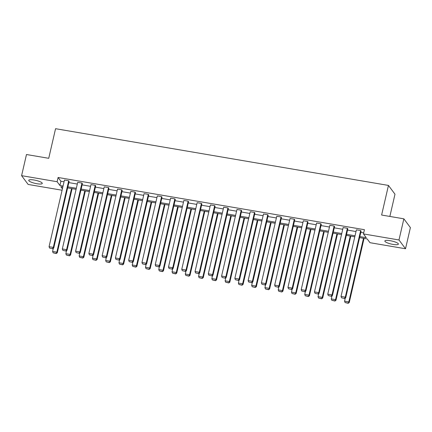 <?xml version="1.0" encoding="UTF-8"?>
<svg xmlns="http://www.w3.org/2000/svg" width="432" height="432" viewBox="0 0 432 432"><rect width="100%" height="100%" fill="white"/><g stroke="black" fill="none" stroke-linecap="round" stroke-linejoin="round"><path stroke-width="0.65" d="M34.123 180.02A6.944 1.544 13 0 1 42.271 183.433A6.944 1.544 13 0 1 36.877 183.719A6.944 1.544 13 0 1 28.733 180.306A6.944 1.544 13 0 1 34.123 180.02M390.236 240.705A6.944 1.544 13 0 1 398.385 244.118A6.944 1.544 13 0 1 392.996 244.404A6.944 1.544 13 0 1 384.847 240.991A6.944 1.544 13 0 1 390.236 240.705M389.858 216.437L394.988 194.206L388.454 185.425L55.566 128.698L48.73 158.306L26.482 154.516L21.6 175.667L57.116 181.721L59.918 185.479L63.067 186.019M388.454 185.425L381.618 215.033L403.866 218.83L410.4 227.605L405.518 248.756L369.997 242.703L367.2 238.945L359.602 237.649M62.089 190.231L28.134 184.448L21.6 175.667M403.866 218.83L398.984 239.976L405.518 248.756M82.404 183.654L81.961 183.06L66.587 249.658L67.03 250.252L82.404 183.654M62.851 250.317L66.004 251.062L62.851 250.317L62.332 248.935L77.706 182.336L81.961 183.06M108.945 188.174L108.502 187.58L93.128 254.178L93.571 254.772L108.945 188.174M89.392 254.842L92.545 255.587L89.392 254.842L88.873 253.454L104.252 186.856L108.502 187.58M135.486 192.699L135.049 192.105L119.669 258.703L120.112 259.297L135.486 192.699M115.933 259.367L119.086 260.113L115.933 259.367L115.42 257.98L130.793 191.381L135.049 192.105M162.032 197.224L161.59 196.63L146.216 263.228L146.653 263.822L162.032 197.224M142.479 263.887L145.633 264.632L142.479 263.887L141.961 262.505L157.334 195.901L161.59 196.63M188.573 201.744L188.131 201.15L172.757 267.748L173.2 268.342L188.573 201.744M169.02 268.412L172.174 269.158L169.02 268.412L168.502 267.025L183.881 200.426L188.131 201.15M215.114 206.269L214.677 205.675L199.298 272.273L199.741 272.867L215.114 206.269M195.561 272.938L198.715 273.677L195.561 272.938L195.048 271.55L210.422 204.952L214.677 205.675M241.661 210.789L241.218 210.2L225.844 276.799L226.282 277.393L241.661 210.789M222.107 277.457L225.261 278.203L222.107 277.457L221.589 276.07L236.963 209.471L241.218 210.2M268.202 215.314L267.759 214.72L252.385 281.318L252.828 281.912L268.202 215.314M248.648 281.983L251.802 282.728L248.648 281.983L248.13 280.595L263.509 213.997L267.759 214.72M294.743 219.839L294.305 219.245L278.926 285.844L279.369 286.438L294.743 219.839M275.189 286.502L278.343 287.248L275.189 286.502L274.676 285.12L290.05 218.522L294.305 219.245M321.289 224.359L320.846 223.765L305.473 290.369L305.91 290.957L321.289 224.359M301.736 291.028L304.889 291.773L301.736 291.028L301.217 289.64L316.591 223.042L320.846 223.765M347.83 228.884L347.387 228.29L332.014 294.889L332.456 295.483L347.83 228.884M328.277 295.553L331.43 296.298L328.277 295.553L327.758 294.165L343.132 227.567L347.387 228.29M359.845 236.59L366.266 237.686L363.463 233.923L364.441 229.694L58.093 177.487L60.896 181.251L64.039 181.786M68.85 182.606L77.312 184.048M82.123 184.869L90.585 186.311M95.396 187.132L103.853 188.573M108.664 189.389L117.126 190.831M121.937 191.651L130.399 193.093M135.205 193.914L143.667 195.356M148.478 196.177L156.94 197.618M161.752 198.439L170.213 199.881M175.019 200.702L183.481 202.144M188.293 202.959L196.754 204.401M201.566 205.222L210.028 206.663M214.834 207.484L223.295 208.926M228.107 209.747L236.569 211.189M241.38 212.009L249.842 213.451M254.648 214.267L263.11 215.708M267.921 216.529L276.383 217.971M281.194 218.792L289.656 220.234M294.462 221.054L302.924 222.496M307.735 223.317L316.197 224.759M321.008 225.58L329.47 227.021M334.276 227.837L342.738 229.279M347.549 230.099L356.011 231.541M360.823 232.362L363.712 232.853M361.103 231.147L360.661 230.553L345.287 297.151L345.724 297.745L361.103 231.147M341.545 297.815L344.704 298.555L341.545 297.815L341.032 296.428L356.405 229.829L360.661 230.553M334.557 226.622L334.12 226.028L318.74 292.626L319.183 293.22L334.557 226.622M315.004 293.29L318.157 294.035L315.004 293.29L314.485 291.902L329.864 225.304L334.12 226.028M308.016 222.102L307.573 221.508L292.199 288.106L292.642 288.7L308.016 222.102M288.463 288.765L291.616 289.51L288.463 288.765L287.944 287.383L303.323 220.779L307.573 221.508M281.475 217.577L281.032 216.983L265.658 283.581L266.096 284.175L281.475 217.577M261.922 284.245L265.075 284.99L261.922 284.245L261.403 282.857L276.777 216.259L281.032 216.983M254.929 213.052L254.491 212.458L239.112 279.056L239.555 279.65L254.929 213.052M235.375 279.72L238.529 280.465L235.375 279.72L234.862 278.332L250.236 211.734L254.491 212.458M228.388 208.532L227.945 207.938L212.571 274.536L213.014 275.13L228.388 208.532M208.834 275.195L211.988 275.94L208.834 275.195L208.316 273.812L223.695 207.214L227.945 207.938M201.847 204.007L201.404 203.413L186.03 270.011L186.467 270.605L201.847 204.007M182.293 270.675L185.447 271.42L182.293 270.675L181.775 269.287L197.149 202.689L201.404 203.413M175.3 199.481L174.863 198.887L159.484 265.491L159.926 266.08L175.3 199.481M155.747 266.15L158.9 266.895L155.747 266.15L155.234 264.762L170.608 198.164L174.863 198.887M148.759 194.962L148.316 194.368L132.943 260.966L133.385 261.56L148.759 194.962M129.206 261.625L132.359 262.37L129.206 261.625L128.687 260.242L144.067 193.644L148.316 194.368M122.218 190.436L121.775 189.842L106.402 256.441L106.839 257.035L122.218 190.436M102.665 257.105L105.818 257.85L102.665 257.105L102.146 255.717L117.52 189.119L121.775 189.842M95.677 185.911L95.234 185.323L79.855 251.921L80.298 252.515L95.677 185.911M76.118 252.58L79.272 253.325L76.118 252.58L75.605 251.192L90.979 184.594L95.234 185.323M69.131 181.391L68.688 180.797L53.314 247.396L53.757 247.99L69.131 181.391M49.577 248.06L52.731 248.8L49.577 248.06L49.059 246.672L64.438 180.074L68.688 180.797M58.093 177.487L57.116 181.721M363.463 233.923L398.984 239.976M62.818 187.072L60.853 186.737L62.413 188.833M354.791 236.828L346.329 235.386M341.518 234.565L333.056 233.123M328.244 232.308L319.788 230.866M314.977 230.045L306.515 228.604M301.703 227.783L293.242 226.341M288.436 225.52L279.974 224.078M275.162 223.258L266.701 221.816M261.889 220.995L253.427 219.553M248.621 218.738L240.16 217.296M235.348 216.475L226.886 215.033M222.075 214.213L213.613 212.771M208.807 211.95L200.345 210.508M195.534 209.687L187.072 208.246M182.261 207.43L173.799 205.988M168.993 205.168L160.531 203.726M155.72 202.905L147.258 201.463M142.447 200.642L133.985 199.201M129.179 198.38L120.717 196.938M115.906 196.117L107.444 194.675M102.632 193.86L94.171 192.418M89.365 191.597L80.903 190.156M76.091 189.335L67.63 187.893M67.873 186.835L76.334 188.276M81.146 189.097L89.608 190.539M94.419 191.36L102.881 192.802M107.687 193.622L116.149 195.064M120.96 195.885L129.422 197.327M134.233 198.142L142.695 199.584M147.501 200.405L155.963 201.847M160.774 202.667L169.236 204.109M174.047 204.93L182.504 206.372M187.315 207.193L195.777 208.634M200.588 209.455L209.05 210.897M213.862 211.712L222.318 213.154M227.129 213.975L235.591 215.417M240.403 216.238L248.864 217.679M253.676 218.5L262.132 219.942M266.944 220.763L275.405 222.205M280.217 223.02L288.679 224.462M293.485 225.283L301.946 226.724M306.758 227.545L315.22 228.987M320.031 229.808L328.493 231.25M333.299 232.07L341.761 233.512M346.572 234.333L355.034 235.775M60.896 181.251L59.918 185.479M341.032 296.428L345.287 297.151L344.525 298.323M345.724 297.745L344.704 298.555M363.496 238.313L348.818 301.898L344.563 301.174L345.271 298.107M348.057 303.064L345.082 302.557L348.235 303.302L348.818 301.898L349.256 302.492L364.052 238.41M344.563 301.174L345.082 302.557M348.235 303.302L349.256 302.492M327.758 294.165L332.014 294.889L331.252 296.06M332.456 295.483L331.43 296.298M314.485 291.902L318.74 292.626L317.984 293.798M319.183 293.22L318.157 294.035M350.222 236.05L335.545 299.635L331.29 298.912L331.997 295.844M334.784 300.807L331.808 300.299L334.962 301.045L335.545 299.635L335.988 300.229L350.784 236.147M331.29 298.912L331.808 300.299M334.962 301.045L335.988 300.229M336.955 233.788L322.272 297.373L318.022 296.649L318.73 293.582M321.516 298.544L318.535 298.037L321.689 298.782L322.272 297.373L322.715 297.967L337.511 233.885M318.022 296.649L318.535 298.037M321.689 298.782L322.715 297.967M301.217 289.64L305.473 290.369L304.711 291.535M305.91 290.957L304.889 291.773M323.681 231.53L309.004 295.11L304.749 294.386L305.456 291.319M308.243 296.282L305.267 295.774L308.421 296.519L309.004 295.11L309.442 295.704L324.238 231.622M304.749 294.386L305.267 295.774M308.421 296.519L309.442 295.704M287.944 287.383L292.199 288.106L291.438 289.273M292.642 288.7L291.616 289.51M310.408 229.268L295.731 292.853L291.476 292.124L292.183 289.057M294.97 294.019L291.994 293.512L295.148 294.257L295.731 292.853L296.174 293.441L310.97 229.36M291.476 292.124L291.994 293.512M295.148 294.257L296.174 293.441M274.676 285.12L278.926 285.844L278.17 287.01M279.369 286.438L278.343 287.248M297.14 227.005L282.458 290.59L278.208 289.867L278.915 286.799M281.702 291.757L278.721 291.249L281.875 291.994L282.458 290.59L282.901 291.184L297.697 227.097M278.208 289.867L278.721 291.249M281.875 291.994L282.901 291.184M261.403 282.857L265.658 283.581L264.897 284.753M266.096 284.175L265.075 284.99M283.867 224.743L269.19 288.328L264.935 287.604L265.642 284.537M268.429 289.494L265.453 288.992L268.607 289.732L269.19 288.328L269.627 288.922L284.423 224.84M264.935 287.604L265.453 288.992M268.607 289.732L269.627 288.922M248.13 280.595L252.385 281.318L251.624 282.49M252.828 281.912L251.802 282.728M270.599 222.48L255.917 286.065L251.662 285.341L252.369 282.274M255.155 287.237L252.18 286.729L255.334 287.474L255.917 286.065L256.36 286.659L271.156 222.577M251.662 285.341L252.18 286.729M255.334 287.474L256.36 286.659M234.862 278.332L239.112 279.056L238.356 280.228M239.555 279.65L238.529 280.465M257.326 220.217L242.644 283.802L238.394 283.079L239.101 280.012M241.888 284.974L238.907 284.467L242.06 285.212L242.644 283.802L243.086 284.396L257.882 220.315M238.394 283.079L238.907 284.467M242.06 285.212L243.086 284.396M221.589 276.07L225.844 276.799L225.083 277.965M226.282 277.393L225.261 278.203M244.053 217.96L229.376 281.545L225.121 280.816L225.828 277.749M228.614 282.712L225.639 282.204L228.793 282.949L229.376 281.545L229.819 282.134L244.609 218.052M225.121 280.816L225.639 282.204M228.793 282.949L229.819 282.134M208.316 273.812L212.571 274.536L211.81 275.702M213.014 275.13L211.988 275.94M230.785 215.698L216.103 279.283L211.847 278.554L212.555 275.492M215.341 280.449L212.366 279.941L215.519 280.687L216.103 279.283L216.545 279.877L231.341 215.789M211.847 278.554L212.366 279.941M215.519 280.687L216.545 279.877M195.048 271.55L199.298 272.273L198.542 273.445M199.741 272.867L198.715 273.677M217.512 213.435L202.829 277.02L198.58 276.296L199.287 273.229M202.073 278.186L199.093 277.679L202.246 278.424L202.829 277.02L203.272 277.614L218.068 213.532M198.58 276.296L199.093 277.679M202.246 278.424L203.272 277.614M181.775 269.287L186.03 270.011L185.269 271.183M186.467 270.605L185.447 271.42M204.239 211.172L189.562 274.757L185.306 274.034L186.014 270.967M188.8 275.929L185.825 275.422L188.978 276.167L189.562 274.757L190.004 275.351L204.795 211.27M185.306 274.034L185.825 275.422M188.978 276.167L190.004 275.351M168.502 267.025L172.757 267.748L171.995 268.92M173.2 268.342L172.174 269.158M190.971 208.91L176.288 272.495L172.033 271.771L172.746 268.704M175.527 273.667L172.552 273.159L175.705 273.904L176.288 272.495L176.731 273.089L191.527 209.007M172.033 271.771L172.552 273.159M175.705 273.904L176.731 273.089M155.234 264.762L159.484 265.491L158.728 266.657M159.926 266.08L158.9 266.895M177.698 206.647L163.015 270.232L158.765 269.509L159.473 266.441M162.259 271.404L159.278 270.896L162.437 271.642L163.015 270.232L163.458 270.826L178.254 206.744M158.765 269.509L159.278 270.896M162.437 271.642L163.458 270.826M141.961 262.505L146.216 263.228L145.454 264.395M146.653 263.822L145.633 264.632M164.425 204.39L149.747 267.975L145.492 267.246L146.2 264.179M148.986 269.141L146.011 268.634L149.164 269.379L149.747 267.975L150.19 268.564L164.981 204.482M145.492 267.246L146.011 268.634M149.164 269.379L150.19 268.564M128.687 260.242L132.943 260.966L132.181 262.132M133.385 261.56L132.359 262.37M151.157 202.127L136.474 265.712L132.219 264.989L132.932 261.922M135.718 266.879L132.737 266.371L135.891 267.116L136.474 265.712L136.917 266.306L151.713 202.219M132.219 264.989L132.737 266.371M135.891 267.116L136.917 266.306M115.42 257.98L119.669 258.703L118.913 259.875M120.112 259.297L119.086 260.113M137.884 199.865L123.206 263.45L118.951 262.726L119.659 259.659M122.445 264.616L119.464 264.114L122.623 264.854L123.206 263.45L123.644 264.044L138.44 199.962M118.951 262.726L119.464 264.114M122.623 264.854L123.644 264.044M102.146 255.717L106.402 256.441L105.64 257.612M106.839 257.035L105.818 257.85M124.61 197.602L109.933 261.187L105.678 260.464L106.385 257.396M109.172 262.359L106.196 261.851L109.35 262.597L109.933 261.187L110.376 261.781L125.167 197.699M105.678 260.464L106.196 261.851M109.35 262.597L110.376 261.781M88.873 253.454L93.128 254.178L92.367 255.35M93.571 254.772L92.545 255.587M111.343 195.34L96.66 258.925L92.405 258.201L93.118 255.134M95.904 260.096L92.923 259.589L96.077 260.334L96.66 258.925L97.103 259.519L111.899 195.437M92.405 258.201L92.923 259.589M96.077 260.334L97.103 259.519M75.605 251.192L79.855 251.921L79.099 253.087M80.298 252.515L79.272 253.325M98.069 193.082L83.392 256.667L79.137 255.938L79.844 252.871M82.631 257.834L79.65 257.326L82.809 258.071L83.392 256.667L83.83 257.256L98.626 193.174M79.137 255.938L79.65 257.326M82.809 258.071L83.83 257.256M62.332 248.935L66.587 249.658L65.826 250.825M67.03 250.252L66.004 251.062M84.796 190.82L70.119 254.405L65.864 253.676L66.571 250.614M69.358 255.571L66.382 255.064L69.536 255.809L70.119 254.405L70.562 254.999L85.352 190.912M65.864 253.676L66.382 255.064M69.536 255.809L70.562 254.999M49.059 246.672L53.314 247.396L52.553 248.567M53.757 247.99L52.731 248.8M71.528 188.557L56.846 252.142L52.596 251.419L53.303 248.351M56.09 253.309L53.109 252.801L56.263 253.546L56.846 252.142L57.289 252.736L72.085 188.654M52.596 251.419L53.109 252.801M56.263 253.546L57.289 252.736"/></g></svg>
